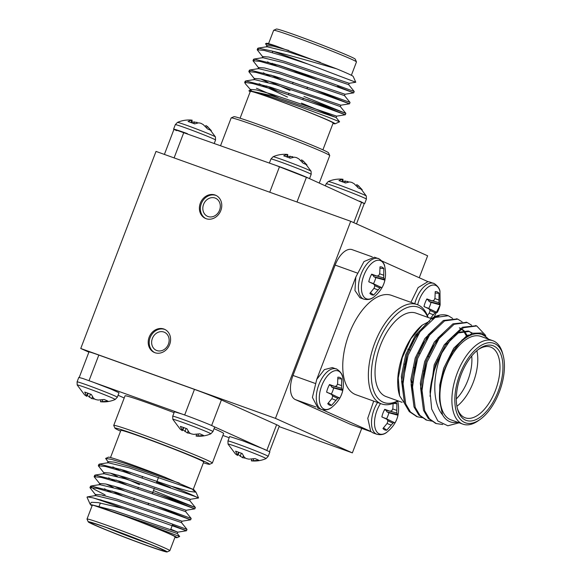 <?xml version="1.0" encoding="UTF-8"?>
<svg xmlns="http://www.w3.org/2000/svg" width="581" height="581" viewBox="0 0 581 581"><rect width="100%" height="100%" fill="white"/><g stroke="black" fill="none" stroke-linecap="round" stroke-linejoin="round"><path stroke-width="0.87" d="M88.893 352.144L80.752 348.491L156.013 151.409L350.713 221.288L275.452 418.371L80.752 348.491M419.25 277.747L427.631 255.8L350.713 221.288M361.723 428.393L352.369 452.882L275.452 418.371M79.234 377.432L88.958 351.955A21.105 0.719 20.9 0 1 89.583 352.013A21.105 0.719 20.9 0 1 98.821 355.064L89.053 380.635M184.685 414.987L194.461 389.393L98.821 355.064M194.461 389.393A21.105 0.719 20.9 0 1 209.618 395.095A21.105 0.719 20.9 0 1 221.397 399.946L211.637 425.51M266.853 450.311L276.621 424.726L221.397 399.946M276.621 424.726A21.105 0.719 20.9 0 1 279.265 426.127L269.533 451.597M315.846 406.954L295.33 399.59A21.105 10.785 -70.3 0 1 290.58 390.86A21.105 10.785 -70.3 0 1 292.998 375.457L314.982 383.351M357.133 272.983L335.143 265.089L292.998 375.457M335.143 265.089A21.105 10.785 -70.3 0 1 343.473 252.343A21.105 10.785 -70.3 0 1 352.13 249.648L372.283 256.882M371.07 431.748L350.946 424.522A21.105 10.785 -70.3 0 1 350.554 424.37L371.041 431.719M295.33 399.59L350.554 424.37M352.369 452.882L279.091 426.585M118.074 395.247L124.203 398M353.226 91.108L354.221 91.493L348.673 84.666L349.196 83.301L355.775 82.233L308.024 64.099A52.769 1.794 -159.1 0 0 272.714 51.193L258.204 48.107L257.703 48.412L258.494 49.45M354.221 91.493L328.868 82.255L278.873 65.275L254.028 59.059L253.519 59.356L254.318 60.395M349.043 102.06L324.692 93.2L274.69 76.227L249.845 70.003L249.343 70.308L250.135 71.347M268.473 81.006L289.977 90.505M303.972 96.453L345.855 113.389L320.509 104.152L270.506 87.172L245.661 80.955L245.16 81.26L245.952 82.291M244.906 83.003L244.695 82.546A52.769 1.794 20.9 0 1 244.688 82.473A52.769 1.794 20.9 0 1 244.841 82.408L245.393 83.787L251.747 91.072M308.024 64.099L282.526 55.696L264.319 50.467L257.18 49.777L262.932 57.076M337.546 86.424L352.703 92.481M354.221 91.486L353.698 92.866L328.345 83.62L278.35 66.641L260.128 61.419L252.996 60.729L258.756 68.028M311.997 88.697L348.52 103.425M249.845 70.003L258.53 68.616L279.817 73.714L344.497 95.618L350.045 102.438L349.515 103.81L324.169 94.572L274.167 77.593L255.938 72.364L248.828 71.637L254.572 78.972M260.905 79.038L267.95 82.379M307.821 99.641L344.337 114.377M245.661 80.955L254.355 79.561L275.634 84.666L318.519 98.93L340.313 106.57L345.862 113.389L345.339 114.762L319.986 105.517L269.983 88.544L252.691 83.541L244.841 82.408M272.714 51.193C290.355 55.377 319.39 63.881 336.653 68.834L275.111 45.674L265.532 43.72L267.115 46.131M336.653 68.834A46.436 1.576 20.9 0 1 353.168 76.423L355.775 82.233M265.532 43.72L266.454 43.306A46.436 1.576 20.9 0 1 275.111 45.674M351.374 75.29L356.473 61.935A44.33 1.503 -159.1 0 0 356.465 61.877A44.33 1.503 -159.1 0 0 294.356 36.828A44.33 1.503 -159.1 0 0 273.695 30.263A44.33 1.503 -159.1 0 0 273.651 30.306L268.553 43.662M273.695 30.263L276.418 29.05A42.217 1.431 20.9 0 1 296.092 35.296A42.217 1.431 20.9 0 1 355.245 59.153L356.465 61.877M332.978 123.462A46.436 1.576 -159.1 0 0 335.07 123.818A46.436 1.576 -159.1 0 0 297.69 107.819A46.436 1.576 -159.1 0 0 249.474 90.716L271.45 95.611L336.13 117.515L336.653 116.149L271.973 94.245L256.337 89.902L250.2 89.409L250.389 89.924M335.07 123.818L339.594 121.799L327.771 117.006L299.004 106.352L267.449 95.553L249.474 90.716C248.515 90.578 248.784 90.912 250.28 91.711M240.084 118.212L250.324 91.399A44.33 1.503 20.9 0 1 271.022 97.92A44.33 1.503 20.9 0 1 312.672 113.811A44.33 1.503 20.9 0 1 333.145 123.027L322.905 149.84M278.19 97.731L256.424 88.218M278.016 66.539A33.349 1.133 20.9 0 1 272.62 63.823A33.349 1.133 20.9 0 1 288.191 68.689A33.349 1.133 20.9 0 1 316.122 79.277M294.814 72.008L301.604 74.288M320.342 62.349L288.176 51.818L266.897 46.72L258.204 48.107M271.661 50.888L272.787 51.506M348.673 84.666L283.993 62.77L262.714 57.664L254.028 59.059M267.478 61.84L274.435 65.421M263.302 72.785L270.259 76.372M259.119 83.737L287.472 97.063M301.437 103.098L336.13 117.515L339.594 121.778M288.699 50.445L273.063 46.11L266.919 45.608L266.396 46.981M349.196 83.301L284.516 61.397L268.88 57.054L262.743 56.56L262.22 57.926M344.497 95.618L345.02 94.253L280.34 72.349L264.704 68.006L258.56 67.505L258.037 68.878M270.782 75L281.153 79.837M340.313 106.57L340.836 105.197L276.157 83.294L260.52 78.951L254.376 78.457L253.853 79.822M266.599 85.952L276.97 90.789M231.194 117.907L233.918 116.687A50.663 1.721 20.9 0 1 281.807 133.202A50.663 1.721 20.9 0 1 328.519 152.81L329.732 155.534A52.769 1.794 -159.1 0 0 255.793 125.714A52.769 1.794 -159.1 0 0 231.194 117.907A52.769 1.794 -159.1 0 0 231.144 117.95L220.606 145.548M319.281 183L329.739 155.599A52.769 1.794 -159.1 0 0 329.732 155.534M356.298 185.637L356.778 184.649L358.157 185.535L362.21 189.74A14.75 0.501 -159.1 0 0 358.397 188.026L354.134 183.727L351.752 182.39L349.559 181.933L345.513 182.979A14.75 0.501 -159.1 0 0 338.912 180.611L342.34 179.18C337.43 178.803 332.753 179.58 328.316 181.504L326.173 183.756L325.411 185.753M343.037 179.26L342.318 181.809M342.587 179.435L341.94 181.679M358.157 185.535L357.518 186.951M342.543 181.018L348.07 181.519L347.823 182.216M345.39 180.952L344.671 182.674M301.074 160.857L301.561 159.869L302.933 160.755L306.986 164.96A14.75 0.501 -159.1 0 0 303.173 163.254L298.91 158.947L296.528 157.611L294.335 157.153L290.289 158.206A14.75 0.501 -159.1 0 0 283.688 155.831L287.116 154.401C282.206 154.023 277.529 154.8 273.099 156.732L270.949 158.976L269.395 163.058M287.813 154.481L287.101 157.037M287.37 154.655L286.716 156.899M302.933 160.755L302.294 162.172M287.319 156.238L292.846 156.739L292.599 157.436M290.166 156.173L289.447 157.894M205.434 126.527L205.914 125.54L207.294 126.426L211.346 130.638A14.75 0.501 -159.1 0 0 207.533 128.924L203.27 124.624L200.888 123.281L198.695 122.831L194.65 123.876A14.75 0.501 -159.1 0 0 188.048 121.509L191.476 120.078C186.566 119.701 181.889 120.47 177.452 122.402L175.309 124.654L173.603 129.12L275.99 165.425C286.019 168.897 304.582 176.174 308.467 178.149L364.251 203.568M192.173 120.158L191.454 122.707M191.723 120.325L191.076 122.569M207.294 126.426L206.654 127.842M191.679 121.916L197.206 122.417L196.959 123.107M194.526 121.843L193.807 123.564M358.92 186.167L366.299 196.008A20.342 0.69 -159.1 0 0 363.757 194.686A20.342 0.69 -159.1 0 0 342.819 186.356A20.342 0.69 -159.1 0 0 328.316 181.504M270.949 158.976A21.533 0.734 -159.1 0 1 285.99 163.965A21.533 0.734 -159.1 0 1 308.482 172.913A21.533 0.734 -159.1 0 1 311.176 174.336L311.075 171.235A20.342 0.69 -159.1 0 0 308.533 169.913A20.342 0.69 -159.1 0 0 287.595 161.576A20.342 0.69 -159.1 0 0 273.099 156.732M208.056 127.057L215.435 136.905A20.342 0.69 -159.1 0 0 212.893 135.584A20.342 0.69 -159.1 0 0 191.955 127.254A20.342 0.69 -159.1 0 0 177.452 122.402M359.632 201.12L364.287 203.473M176.639 130.66C171.606 128.328 174.009 128.895 183.857 132.366L187.365 133.637M275.982 165.44L308.467 178.164M163.915 329.042A12.666 10.879 -65.8 0 0 149.31 336.798A12.666 10.879 -65.8 0 0 154.219 352.42A12.666 10.879 -65.8 0 0 169.325 345.317A12.666 10.879 -65.8 0 0 164.59 329.311A12.666 10.879 -65.8 0 0 163.915 329.042M215.093 195.027A12.666 10.879 -65.8 0 0 200.489 202.784A12.666 10.879 -65.8 0 0 205.391 218.405A12.666 10.879 -65.8 0 0 220.504 211.302A12.666 10.879 -65.8 0 0 215.762 195.296A12.666 10.879 -65.8 0 0 215.093 195.027M215.093 198.048A9.899 8.504 -65.8 0 0 203.677 204.113A9.899 8.504 -65.8 0 0 207.511 216.321A9.899 8.504 -65.8 0 0 219.32 210.772A9.899 8.504 -65.8 0 0 215.616 198.259A9.899 8.504 -65.8 0 0 215.093 198.048M216.248 195.528A12.666 10.879 -65.8 0 0 216.081 195.463A12.666 10.879 -65.8 0 0 201.6 202.936A12.666 10.879 -65.8 0 0 205.892 218.609M163.922 332.063A9.899 8.504 -65.8 0 0 152.498 338.127A9.899 8.504 -65.8 0 0 156.333 350.343A9.899 8.504 -65.8 0 0 168.149 344.787A9.899 8.504 -65.8 0 0 164.445 332.274A9.899 8.504 -65.8 0 0 163.922 332.063M165.077 329.543A12.666 10.879 -65.8 0 0 164.902 329.485A12.666 10.879 -65.8 0 0 150.421 336.951A12.666 10.879 -65.8 0 0 154.72 352.623M123.128 508.433L98.153 502.616L91.537 502.304L90.019 503.923L87.019 497.227L87.332 496.878L93.004 497.859A52.769 1.794 20.9 0 1 123.128 508.433L186.479 530.765L172.361 525.144M103.403 495.709L102.045 495.048M95.712 494.983L89.961 487.684L97.078 488.374L115.307 493.603L165.309 510.576L190.662 519.821L153.144 504.7M113.273 487.437L106.229 484.096M100.469 484.59L94.144 476.74L101.276 477.429L119.49 482.651L169.492 499.631L194.838 508.869L157.32 493.756M117.449 476.485L110.412 473.152M104.079 473.087L98.32 465.788L105.459 466.478L123.673 471.707L195.928 496.762A52.769 1.794 -159.1 0 0 170.691 486.05L189.559 491.453L195.979 492.187L192.914 490.015C194.388 490.357 194.671 490.233 193.763 489.66L195.891 492.056M93.004 497.859L111.646 503.182L161.649 520.162L187.002 529.393L186.479 530.765L177.793 532.16L170.807 529.211M105.154 494.925L94.086 489.217L90.483 486.319L90.985 486.014L115.83 492.23L165.832 509.21L191.185 518.448L190.662 519.813L181.976 521.208L181.454 522.573L187.002 529.4M124.254 490.756L113.796 486.065M95.458 476.405L94.667 475.367L95.168 475.062L120.013 481.286L170.008 498.258L195.369 507.503L153.478 490.567M139.484 484.619L117.972 475.113M99.641 465.454L98.843 464.422L99.351 464.117L124.189 470.334L170.691 486.05M174.932 537.338A46.436 1.576 -159.1 0 0 177.031 537.694A46.436 1.576 -159.1 0 0 128.452 517.417L93.04 505.143C91.043 504.606 90.28 504.54 90.752 504.954L90.019 503.923M90.752 504.954A46.436 1.576 -159.1 0 0 92.11 505.71M169.834 550.694L175.099 536.902A44.33 1.503 -159.1 0 0 154.626 527.679A44.33 1.503 -159.1 0 0 112.983 511.796A44.33 1.503 -159.1 0 0 92.277 505.274L87.012 519.065A44.33 1.503 20.9 0 1 107.71 525.587A44.33 1.503 20.9 0 1 149.361 541.477A44.33 1.503 20.9 0 1 169.834 550.694A44.33 1.503 20.9 0 1 169.79 550.737L167.067 551.95A42.217 1.431 -159.1 0 0 148.184 543.366A42.217 1.431 -159.1 0 0 107.943 528.006A42.217 1.431 -159.1 0 0 88.232 521.847A42.217 1.431 -159.1 0 0 127.159 538.195A42.217 1.431 -159.1 0 0 167.067 551.95M88.232 521.847L87.019 519.123A44.33 1.503 20.9 0 1 87.012 519.065M109.126 528.536A39.682 1.344 20.9 0 1 164.735 550.962A39.682 1.344 20.9 0 1 127.188 538.108A39.682 1.344 20.9 0 1 90.636 522.66A39.682 1.344 20.9 0 1 109.126 528.536M128.452 517.417L179.682 536.488L177.031 537.694M164.358 476.979L125.394 463.5L111.617 459.404L105.619 458.431L108.415 457.182A46.436 1.576 20.9 0 1 164.358 476.979L193.763 489.66L129.316 467.828L108.037 462.723L99.351 464.117M193.27 489.325L203.699 462.011A44.33 1.503 -159.1 0 0 162.825 444.792A44.33 1.503 -159.1 0 0 120.877 430.383L110.506 457.537M105.619 458.431L108.255 462.135M156.732 482.048L170.473 487.532M195.979 492.187L198.571 497.975L195.928 496.762M106.65 527.65A37.576 1.278 -159.1 0 0 149.477 544.005M93.04 505.143L113.121 510.256L177.793 532.16L177.27 533.525L179.682 536.488M95.001 495.833L95.524 494.467L101.66 494.961L117.297 499.304L181.976 521.208M122.293 495.847L111.922 491.01M99.177 484.881L99.7 483.515L105.844 484.009L121.48 488.352L186.16 510.256L185.637 511.629L191.185 518.448M126.476 484.895L116.106 480.059M103.36 473.936L103.883 472.564L110.027 473.065L125.663 477.408L190.343 499.311L189.82 500.677L195.369 507.503L194.838 508.869L186.16 510.256M130.652 473.951L120.282 469.114M107.543 462.984L108.066 461.619L114.203 462.113L129.839 466.456L179.275 483.043M112.598 511.621L177.278 533.525M101.384 500.357L100.259 499.747M87.332 496.878L95.495 495.571L116.774 500.669L181.454 522.573M111.399 492.376L104.442 488.795M90.985 486.014L99.678 484.619L120.957 489.725L185.637 511.629M115.583 481.431L108.625 477.851M95.168 475.062L103.854 473.675L125.14 478.773L189.82 500.677M119.759 470.479L112.801 466.899M203.401 462.788A50.663 1.721 -159.1 0 0 209.567 464.313A50.663 1.721 -159.1 0 0 162.898 444.588A50.663 1.721 -159.1 0 0 114.965 428.19A50.663 1.721 -159.1 0 0 120.579 431.16M114.965 428.19L113.745 425.466A52.769 1.794 20.9 0 1 113.738 425.401A52.769 1.794 20.9 0 1 138.387 433.165A52.769 1.794 20.9 0 1 187.968 452.076A52.769 1.794 20.9 0 1 212.341 463.05A52.769 1.794 20.9 0 1 212.29 463.093L209.567 464.313M174.082 412.648A52.769 1.794 -159.1 0 0 149.673 403.599A52.769 1.794 -159.1 0 0 125.031 395.835L113.738 425.401M212.341 463.05L223.627 433.484A52.769 1.794 -159.1 0 0 214.055 428.676M251.312 460.842L252.009 460.922C256.918 461.299 261.595 460.53 266.025 458.598A20.342 0.69 20.9 0 0 247.295 450.682A20.342 0.69 20.9 0 0 228.05 444.095L235.421 453.943L237.564 455.46L235.588 451.183A14.75 0.501 20.9 0 1 242.19 453.55L244.383 457.363L246.279 458.583L248.958 459.157L255.074 458.598A14.75 0.501 20.9 0 1 258.886 460.305L251.312 460.842L251.805 459.084M237.411 454.865L238.668 452.258M237.564 455.46L239.067 452.403M245.458 458.097L242.597 457.719L238.05 454.473M240.214 456.375L241.311 453.224M242.597 457.719L243.352 455.874M244.79 458.169L244.971 457.777M252.982 460.958L253.643 458.867M100.448 401.74L101.145 401.82C106.054 402.197 110.731 401.42 115.161 399.496A20.342 0.69 20.9 0 0 96.431 391.572A20.342 0.69 20.9 0 0 77.186 384.992L84.557 394.833L86.7 396.351L84.724 392.073A14.75 0.501 20.9 0 1 91.326 394.448L93.519 398.261L95.415 399.481L98.095 400.048L104.21 399.496A14.75 0.501 20.9 0 1 108.022 401.202L100.448 401.74L100.941 399.982M86.547 395.755L87.804 393.155M86.7 396.351L88.203 393.301M94.594 398.987L91.733 398.61L87.186 395.363M89.351 397.273L90.447 394.121M91.733 398.61L92.488 396.772M93.926 399.067L94.107 398.668M102.118 401.856L102.779 399.757M172.826 419.322L180.204 429.163L182.347 430.681L180.364 426.403A14.75 0.501 20.9 0 1 186.973 428.771L189.159 432.584L191.055 433.811L193.734 434.377L199.857 433.818A14.75 0.501 20.9 0 1 203.67 435.532L196.087 436.062L196.581 434.305M182.187 430.085L183.443 427.485M182.347 430.681L183.843 427.623M190.234 433.317L187.372 432.939L182.826 429.693M184.99 431.603L186.087 428.444M187.372 432.939L188.128 431.095M189.566 433.39L189.747 432.998M210.801 433.818L212.951 431.574A21.533 0.734 20.9 0 0 193.103 423.208A21.533 0.734 20.9 0 0 172.724 416.207L172.826 419.315A20.342 0.69 20.9 0 1 192.071 425.902A20.342 0.69 20.9 0 1 210.801 433.818C206.371 435.75 201.694 436.527 196.785 436.149L196.087 436.062M197.758 436.186L198.419 434.087M228.05 444.095L227.948 440.986A21.533 0.734 20.9 0 1 248.327 447.987A21.533 0.734 20.9 0 1 268.175 456.346L269.882 451.88L213.648 426.476C209.777 424.457 191.207 417.187 181.163 413.752L82.669 378.442L78.791 377.418L77.084 381.884A21.533 0.734 20.9 0 1 97.463 388.885A21.533 0.734 20.9 0 1 117.311 397.244L119.018 392.778M265.343 449.658L242.742 440.79L229.655 436.52L227.948 440.986M119.011 392.778L110.775 388.994L91.37 381.506M182.143 414.086L174.431 411.747L172.724 416.207M222.879 435.452L229.197 437.718M212.951 431.574L214.658 427.108L213.648 426.476M459.978 422.59L447.842 425.779L437.885 421.014L431.683 409.06L430.049 391.855A52.769 26.958 -70.3 0 1 441.872 352.936L452.25 337.176L463.609 327.684L476.74 325.956L485.709 335.506M442.751 424.5L436.346 423.593L429.453 418.836L424.696 410.752L421.77 388.384L427.079 361.985L439.004 338.549L454.124 324.278L467.255 322.549L471.634 325.251M431.879 421.109L426.846 420.179L419.961 415.422L415.204 407.346L412.278 384.978L417.594 358.579L429.512 335.143L444.632 320.872L457.77 319.143L462.149 321.845M422.387 417.703L417.369 416.78L410.476 412.023L405.72 403.94L402.793 381.579L408.109 355.173L420.027 331.736L435.147 317.466L448.292 315.744L452.664 318.439M448.111 315.679A52.769 26.958 109.7 0 0 447.929 315.614A52.769 26.958 109.7 0 0 431.625 318.424L439.054 315.81M430.049 391.855L435.387 364.962L447.305 341.526L462.425 327.256L476.144 325.759M435.757 423.367L428.262 418.407L423.513 410.331L420.586 387.963L425.895 361.564L437.813 338.12L452.933 323.857L466.652 322.353M426.265 419.961L418.778 415.001L414.021 406.925L411.094 384.557L416.41 358.157L428.328 334.714L443.448 320.451L457.167 318.947M416.78 416.555L409.285 411.595L404.536 403.519L401.609 381.151L406.918 354.751L417.717 332.928L431.625 318.424M441.872 352.936C432.482 374.716 432.148 402.974 442.548 414.819L439.635 400.941C438.844 390.89 440.594 380.141 444.872 368.688L452.497 352.209L462.106 339.921L472.36 333.247L481.664 333.007L488.65 339.202M442.548 414.819A46.436 23.727 109.7 0 0 457.646 422.264M487.597 338.825A46.436 23.727 109.7 0 0 452.497 352.209M492.899 340.727L480.945 336.435A44.33 22.644 109.7 0 0 445.257 368.862A44.33 22.644 109.7 0 0 450.994 419.874L462.948 424.166A44.33 22.644 -70.3 0 1 457.211 373.155A44.33 22.644 -70.3 0 1 492.899 340.727A44.33 22.644 -70.3 0 1 502.638 353.437L503.168 355.434A42.217 21.57 109.7 0 0 483.704 344.083A42.217 21.57 109.7 0 0 459.905 374.208A42.217 21.57 109.7 0 0 457.53 414.769A42.217 21.57 109.7 0 0 480.226 419.344A42.217 21.57 109.7 0 0 503.168 355.434M480.226 419.344L478.548 420.55A44.33 22.644 -70.3 0 1 462.948 424.166M461.089 374.738A39.682 20.277 -70.3 0 1 479.071 348.949A39.682 20.277 -70.3 0 1 502.776 363.067A39.682 20.277 -70.3 0 1 484.779 413.207A39.682 20.277 -70.3 0 1 457.508 409.024A39.682 20.277 -70.3 0 1 461.089 374.738M422.242 325.135L410.847 338.832L402.255 357.707L398.246 378.042L399.626 395.85L399.089 393.831A46.436 23.727 -70.3 0 1 422.242 325.135L429.541 321.271M427.1 338.723A44.33 22.644 109.7 0 0 427.115 337.51M432.511 319.049L416.04 313.137A44.33 22.644 109.7 0 0 379.749 347.213A44.33 22.644 109.7 0 0 386.096 396.583L402.103 402.328M411.929 382.501A44.33 22.644 109.7 0 0 412.51 381.702M399.626 395.85L408.675 409.699M457.254 408A37.576 19.195 109.7 0 0 465.228 417.812A37.576 19.195 109.7 0 0 495.992 388.929A37.576 19.195 109.7 0 0 490.618 347.082A37.576 19.195 109.7 0 0 478.221 349.58M476.863 350.684A37.576 19.195 -70.3 0 1 456.906 406.286M456.31 398.907A33.349 17.038 109.7 0 0 471.714 355.993M439.635 400.941L439.766 384.905L443.688 368.267L453.768 348.172L466.594 335.92L468.656 334.946M429.998 396.271L434.196 364.861L444.283 344.765L457.109 332.514L468.235 330.996L472.527 333.189M468.823 331.228L472.026 333.363M422.402 401.892L420.332 383.082L424.711 361.455L434.428 341.889L446.862 329.536M459.339 327.822L463.064 330.487M463.536 331.025L466.427 336.007M412.909 398.486L410.84 379.676L415.219 358.049L424.936 338.483L437.37 326.13M403.425 395.08L401.355 376.27L405.734 354.642L415.451 335.077L427.885 322.724M431.596 380.976L435.387 365.282L445.467 345.187L458.293 332.942L469.426 331.424M421.683 393.141L425.895 361.883L432.867 346.61L442.032 334.627M459.934 328.018L463.754 330.422M464.248 330.916L467.255 335.578M412.198 389.735L416.41 358.477L423.382 343.204L432.54 331.221M402.706 386.329L406.918 355.071L413.89 339.798L423.055 327.822M427.834 317.371A50.663 25.884 109.7 0 0 376.706 346.116A50.663 25.884 109.7 0 0 397.891 400.817M398.152 400.912A52.769 26.958 -70.3 0 1 381.535 403.918A52.769 26.958 -70.3 0 1 374.709 343.189A52.769 26.958 -70.3 0 1 417.187 304.582A52.769 26.958 -70.3 0 1 428.103 317.473M417.187 304.582L391.572 295.388A52.769 26.958 109.7 0 0 349.087 333.995A52.769 26.958 109.7 0 0 355.913 394.724L381.535 403.918M428.691 308.446A12.194 6.231 109.7 0 0 431 302.389L440.144 304.88A14.75 7.538 -70.3 0 1 437.232 312.498L426.505 307.676M428.204 299.861L429.098 301.532L431 302.389M386.539 418.814A12.194 6.231 109.7 0 0 388.856 412.75L398 415.248A14.75 7.538 -70.3 0 1 395.087 422.866L384.361 418.037M386.06 410.222L386.953 411.9L388.856 412.75M331.323 394.034A12.194 6.231 109.7 0 0 333.632 387.977L342.775 390.468A14.75 7.538 -70.3 0 1 339.863 398.087L329.136 393.264M330.836 385.45L331.729 387.12L333.632 387.977M373.467 283.666A12.194 6.231 109.7 0 0 375.776 277.609L384.92 280.107A14.75 7.538 -70.3 0 1 382.007 287.726L371.281 282.896M372.98 275.082L373.873 276.752L375.776 277.609M427.398 315.57L429.344 312.941L430.071 310.494L428.945 308.845L423.985 306.557A14.75 7.538 -70.3 0 1 426.897 298.939L432.017 300.798L433.905 300.442L434.973 298.206L435.213 291.633A14.75 7.538 -70.3 0 1 435.852 291.611A14.75 7.538 -70.3 0 1 439.025 293.34L438.938 302.694L440.144 304.88M432.017 300.798L426.607 299.469M428.945 308.845L424.007 306.477M437.232 312.498L436.324 312.15L435.096 312.752L430.448 318.308M433.368 314.749L429.206 313.144M435.096 312.752L430.063 310.486M436.324 312.15L426.781 307.596M439.396 304.11L429.098 301.532M438.938 302.694L432.111 300.784M438.996 300.014L434.813 298.583M439.025 293.34L435.278 293.056M383.554 427.863L386.772 430.18A14.75 7.538 -70.3 0 1 383.874 429.388A14.75 7.538 -70.3 0 1 382.959 428.466L387.2 423.309L387.926 420.862L386.801 419.213L381.84 416.926A14.75 7.538 -70.3 0 1 384.753 409.307L389.873 411.166L391.761 410.803L392.829 408.574L393.134 403.432M389.873 411.166L384.462 409.83M386.801 419.213L381.862 416.846M395.087 422.866L394.179 422.518L392.952 423.121L386.772 430.18M391.224 425.11L387.062 423.513M392.952 423.121L387.919 420.855M394.179 422.518L384.637 417.957M395.421 402.437A14.75 7.538 -70.3 0 1 396.881 403.708L396.794 413.062L398 415.248M397.251 414.471L386.953 411.9M396.794 413.062L389.967 411.152M396.852 410.375L392.662 408.944M396.881 403.708L393.155 403.425M328.33 403.083L331.548 405.4A14.75 7.538 -70.3 0 1 328.65 404.608A14.75 7.538 -70.3 0 1 327.735 403.686L331.976 398.53L332.702 396.082L331.584 394.434L326.616 392.146A14.75 7.538 -70.3 0 1 329.529 384.528L334.656 386.387L336.537 386.024L337.605 383.794L337.844 377.214A14.75 7.538 -70.3 0 1 338.483 377.2A14.75 7.538 -70.3 0 1 341.657 378.928L341.57 388.282L342.775 390.468M334.656 386.387L329.238 385.058M331.584 394.434L326.638 392.066M339.863 398.087L338.955 397.738L337.728 398.341L331.548 405.4M336 400.338L331.838 398.733M337.728 398.341L332.695 396.075M338.955 397.738L329.412 393.177M342.027 389.698L331.729 387.12M341.57 388.282L334.743 386.372M341.628 385.602L337.445 384.172M341.657 378.928L337.91 378.645M370.475 292.722L373.692 295.032A14.75 7.538 -70.3 0 1 370.794 294.24A14.75 7.538 -70.3 0 1 369.879 293.325L374.12 288.161L374.847 285.714L373.728 284.065L368.761 281.778A14.75 7.538 -70.3 0 1 371.673 274.159L376.8 276.019L378.681 275.663L379.749 273.426L379.989 266.853A14.75 7.538 -70.3 0 1 380.628 266.832A14.75 7.538 -70.3 0 1 383.801 268.56L383.714 277.921L384.92 280.107M376.8 276.019L371.382 274.69M373.728 284.065L368.782 281.698M382.007 287.726L381.1 287.377L379.88 287.973L373.692 295.032M378.144 289.97L373.982 288.365M379.88 287.973L374.839 285.714M381.1 287.377L371.557 282.816M384.172 279.33L373.873 276.752M383.714 277.921L376.887 276.004M383.772 275.234L379.589 273.804M383.801 268.56L380.054 268.277M417.652 304.756A20.342 10.393 -70.3 0 1 429.221 286.382A20.342 10.393 -70.3 0 1 439.97 291.328A20.342 10.393 -70.3 0 1 439.97 291.335L440.144 304.872L434.123 317.059M397.825 401.696A20.342 10.393 -70.3 0 1 397.825 401.703L397.687 401.195A20.342 10.393 -70.3 0 1 397.825 401.696C400.367 414.086 396.714 424.261 386.866 432.22A20.342 10.393 -70.3 0 1 386.866 432.22A20.342 10.393 -70.3 0 1 379.19 433.825A20.342 10.393 -70.3 0 1 380.497 403.548M323.966 409.053A20.342 10.393 -70.3 0 1 324.329 380.301A20.342 10.393 -70.3 0 1 342.601 376.916A20.342 10.393 -70.3 0 1 342.601 376.924C345.143 389.306 341.49 399.481 331.642 407.441L331.649 407.441A20.342 10.393 -70.3 0 1 323.966 409.053M366.11 298.685A20.342 10.393 -70.3 0 1 366.473 269.933A20.342 10.393 -70.3 0 1 384.745 266.556L384.745 266.556C387.287 278.945 383.634 289.12 373.786 297.073L373.794 297.073A20.342 10.393 -70.3 0 1 366.11 298.685M429.838 282.046L427.928 281.64L381.891 260.985M373.699 401.108L367.773 418.255L370.729 431.429L373.002 432.889L376.866 434.276C380.853 435.191 384.186 434.501 386.873 432.22M331.649 407.441C328.962 409.728 325.629 410.411 321.642 409.496A21.533 11.003 -70.3 0 1 321.242 409.336A21.533 11.003 -70.3 0 1 318.708 385.13A21.533 11.003 -70.3 0 1 336.181 368.964L332.317 367.577L324.394 369.596L316.747 379.371L312.411 397.411L317.996 408.189M384.745 266.556C384.39 261.617 377.229 257.521 378.34 258.603L374.469 257.216L364.004 261.537L355.797 277.108L316.747 379.371M355.826 276.999L354.947 290.522L359.922 297.741L363.793 299.135C367.773 300.043 371.106 299.36 373.794 297.073M427.928 281.64L418.117 287.588L410.905 302.323M322.346 409.721L370.729 431.422M366.299 196.008L366.4 199.116A21.533 0.734 -159.1 0 0 363.706 197.685A21.533 0.734 -159.1 0 0 341.207 188.745A21.533 0.734 -159.1 0 0 326.173 183.756M353.778 222.668L361.665 202.028M183.857 132.366L174.104 157.901M269.751 192.231L279.497 166.696M306.441 177.249L296.985 202.006M215.435 136.905L215.536 140.014A21.533 0.734 -159.1 0 0 212.842 138.583A21.533 0.734 -159.1 0 0 190.343 129.636A21.533 0.734 -159.1 0 0 175.309 124.654M414.776 303.71A21.533 11.003 -70.3 0 1 433.549 283.375M376.88 434.283A21.533 11.003 -70.3 0 1 376.466 434.116A21.533 11.003 -70.3 0 1 377.563 402.495M363.8 299.135A21.533 11.003 -70.3 0 1 363.386 298.968A21.533 11.003 -70.3 0 1 360.852 274.762A21.533 11.003 -70.3 0 1 378.325 258.596M302.824 99.46L303.347 98.095M307.008 88.508L307.531 87.143M288.43 94.565L288.953 93.192M292.606 83.613L293.129 82.248M257.717 48.368L257.194 49.734M253.534 59.313L253.011 60.685M249.351 70.265L248.835 71.63M245.175 81.209L244.688 82.473M272.366 52.61L272.881 51.244M336.893 86.714L338.817 85.857M272.62 63.823L272.373 63.264M249.677 90.774L250.2 89.409M345.012 94.253L353.698 92.858M340.836 105.197L349.522 103.81M336.653 116.149L345.339 114.762M303.703 161.387L311.075 171.228M364.302 203.43L356.494 223.881M173.995 129.265L164.394 154.415M366.4 199.116L364.694 203.582M311.176 174.336L309.542 178.628M215.536 140.014L214.287 143.282M142.636 476.355L142.113 477.727M138.452 487.306L137.929 488.672M134.276 498.251L133.753 499.624M158.526 477.35L156.514 482.622M154.343 488.294L152.331 493.574M148.671 503.153L148.148 504.519M89.975 487.641L90.498 486.275M94.151 476.696L94.674 475.323M98.334 465.744L98.857 464.372M101.486 500.096L101.297 500.597M100.39 502.972L99.119 506.291M172.731 524.171L170.625 529.683M198.549 497.997L190.336 499.311M266.025 458.598L268.175 456.346M77.186 384.992L77.084 381.884M115.161 399.496L117.311 397.244M404.347 364.113L405.342 364.469M413.832 367.519L414.834 367.875M423.324 370.925L424.319 371.281M407.811 349.21L410.063 350.016M418.48 353.037L419.555 353.422M427.972 356.443L429.039 356.828M437.457 359.85L438.299 360.155M476.74 325.956L475.556 325.527M467.255 322.549L466.064 322.121M457.763 319.143L456.579 318.722M436.346 423.593L435.154 423.164M426.853 420.186L425.67 419.758M417.369 416.78L416.185 416.352M434.022 317.175L432.351 318.991M439.97 291.335C439.614 286.397 432.453 282.293 433.557 283.383L429.693 281.996M342.601 376.916C342.245 371.985 335.084 367.882 336.188 368.971M321.642 409.496L317.778 408.109"/></g></svg>
